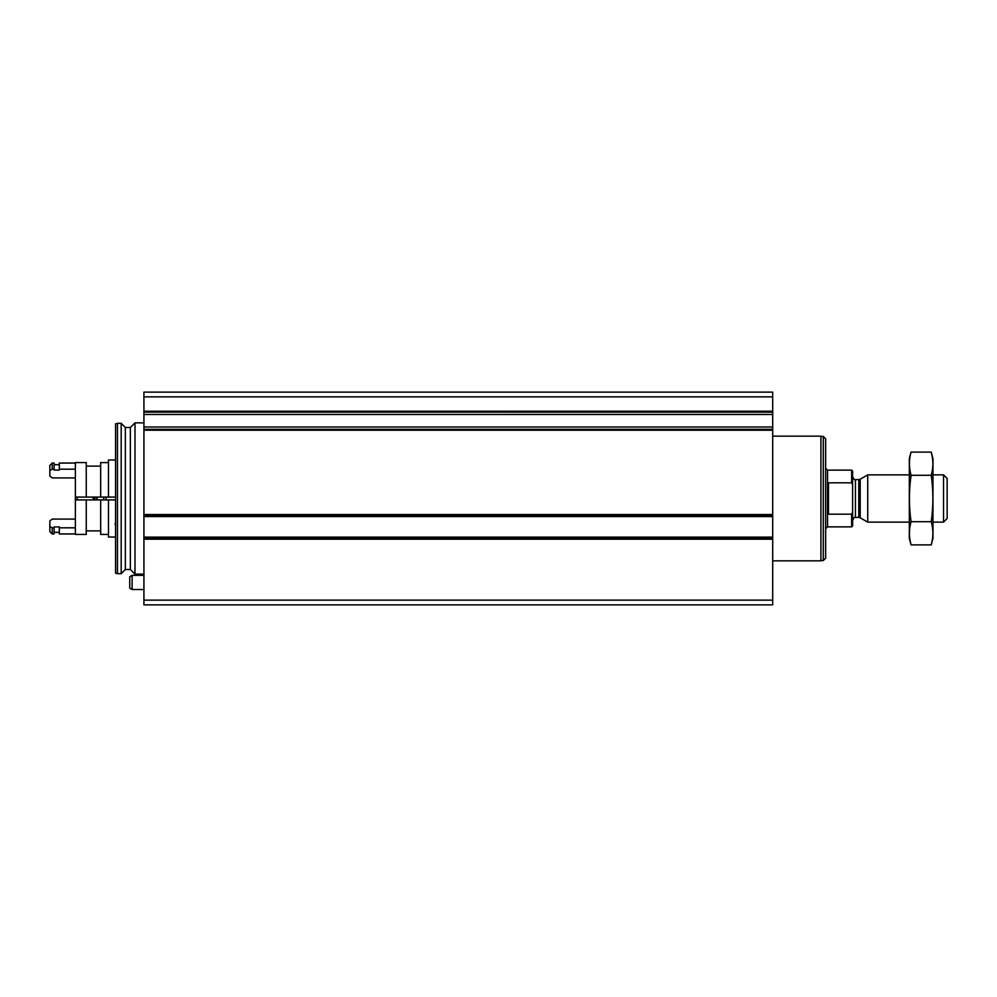 <?xml version="1.0" encoding="UTF-8"?>
<svg xmlns="http://www.w3.org/2000/svg" width="997" height="997" viewBox="0 0 997 997"><rect width="100%" height="100%" fill="white"/><g stroke="black" fill="none" stroke-linecap="round" stroke-linejoin="round"><path stroke-width="1.5" d="M143.929 600.144L143.929 537.769L772.7 537.769L143.929 537.794L143.929 429.296L772.7 429.296L143.929 429.321L143.929 392.133L772.7 392.133L772.7 412.172L143.929 412.135L772.7 412.172L772.7 604.867L143.929 604.867L143.929 600.144L772.7 600.144M143.929 515.96L772.7 515.935L143.929 515.96M143.929 574.147L134.994 574.147L134.994 422.853L143.929 422.853M121.185 573.674L121.185 423.326L117.459 423.326L117.459 573.674L121.185 573.674L125.348 569.511L125.348 427.489L130.358 427.489L134.994 422.853M117.459 573.674L115.565 573.163L115.565 423.837L117.459 423.326M106.106 499.921L106.106 497.079M103.75 499.921L103.75 497.079M132.115 589.526L132.115 575.344L129.747 576.702L129.747 588.155L132.115 589.526L143.929 589.526M852.597 512.396L851.65 514.178L851.65 526.865L852.597 525.918L852.597 471.083L851.65 470.135L827.547 470.135L825.653 468.241M852.597 484.604L851.65 482.822L851.65 470.135M851.65 514.178L828.482 514.178L828.482 482.822L851.65 482.822M943.523 474.859L943.523 522.141L947.15 518.515L947.15 478.485L943.523 474.859L932.968 474.859M909.326 522.141L867.726 522.141L867.726 474.859L909.326 474.859M823.285 436.449L823.285 560.551L825.653 558.183L825.653 438.817L823.285 436.449L820.917 436.449M772.7 560.837L820.917 560.837L820.917 436.163L772.7 436.163M911.059 452.102L909.326 458.558L909.326 538.442L911.059 544.898C908.865 537.171 908.865 529.432 911.059 521.705C908.865 506.426 908.865 490.96 911.059 475.295C908.865 467.568 908.865 459.829 911.059 452.102L931.235 452.102C933.429 459.829 933.429 467.568 931.235 475.295C933.429 490.574 933.429 506.04 931.235 521.705C933.429 529.432 933.429 537.171 931.235 544.898L911.059 544.898L910.024 540.262M932.27 456.738L931.235 452.102L932.968 458.558L932.968 538.442L931.235 544.898M911.059 475.295L931.235 475.295M911.059 521.705L931.235 521.705M86.253 497.079L86.253 462.571L75.373 462.571L75.373 497.079L115.565 497.079M86.253 499.921L86.253 534.429L75.373 534.429L75.373 497.079L75.373 499.921L115.565 499.921M108.474 499.921L108.474 537.034L115.565 537.034M115.565 459.966L108.474 459.966L108.474 497.079M100.672 499.921L100.672 534.429L108.474 534.429M108.474 462.571L100.672 462.571L100.672 497.079M49.85 526.528L49.85 531.588L52.218 533.956L52.218 527.812L49.85 526.528L49.85 520.945L52.218 519.088L75.373 519.088M52.218 527.812L54.1 527.812L54.1 526.927L59.309 526.927L59.309 533.956L75.373 533.956M59.309 527.812L75.373 527.812M49.85 470.472L52.218 469.188L52.218 463.044L49.85 465.412L49.85 476.055L52.218 477.912L75.373 477.912M75.373 463.044L59.309 463.044L59.309 469.188L75.373 469.188M54.1 527.812L54.1 533.956L52.218 533.956M59.309 469.188L59.309 470.073L54.1 470.073L54.1 463.044L52.218 463.044M52.218 469.188L54.1 469.188M94.291 497.079L94.291 499.921M93.182 497.079L93.182 499.921M143.929 539.19L772.7 539.19M143.929 514.539L772.7 514.539M143.929 430.23L772.7 430.23M143.929 411.225L772.7 411.225M143.929 396.856L772.7 396.856M143.929 414.478L772.7 414.478M143.929 426.99L772.7 426.99M143.929 516.583L772.7 516.583M143.929 537.146L772.7 537.146M125.348 569.511L130.358 569.511L130.358 427.489M851.65 526.865L827.547 526.865L827.547 470.135M860.199 479.208L858.778 479.594L858.778 517.406L860.199 517.792L860.199 479.208L867.726 474.859M858.778 517.406L855.438 517.406L855.438 479.594C855.015 480.429 854.068 479.482 852.597 476.753M77.267 497.079L77.267 499.921M97.12 497.079L97.12 499.921M96.796 497.079L96.796 499.921M94.902 497.079L94.902 499.921M130.358 569.511L134.994 574.147M125.348 427.489L121.185 423.326M132.115 575.344L143.929 575.344M943.523 522.141L932.968 522.141M860.199 517.792L867.726 522.141M858.778 479.594L855.438 479.594M855.438 517.406C855.015 516.571 854.068 517.518 852.597 520.247M827.547 526.865L825.653 528.759M823.285 560.551L820.917 560.551M86.253 530.89L100.672 530.89M86.253 466.11L100.672 466.11M54.1 532.298L59.309 532.298M54.1 464.702L59.309 464.702M115.091 523.899L115.091 524.584"/></g></svg>
